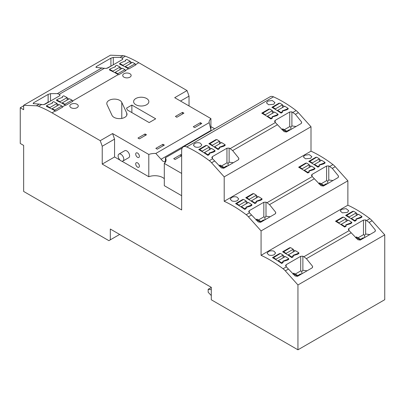 <?xml version="1.0" encoding="UTF-8"?>
<svg xmlns="http://www.w3.org/2000/svg" width="405" height="405" viewBox="0 0 405 405"><rect width="100%" height="100%" fill="white"/><g stroke="black" fill="none" stroke-linecap="round" stroke-linejoin="round"><path stroke-width="0.61" d="M189.029 105.958L189.029 96.132L187.044 90.563L138.819 62.724L135.559 64.608L135.918 64.815L128.805 68.931L128.436 68.718L125.428 70.455L125.793 70.662L118.68 74.778L118.311 74.566L72.53 100.997L72.895 101.209L65.777 105.32L65.407 105.108L62.4 106.844L62.77 107.057L55.652 111.167L55.282 110.955L52.017 112.838L100.243 140.677L112.58 133.554L114.564 139.123L114.564 156.973L102.227 164.096L102.227 146.245L100.243 140.677M210.909 126.618L214.65 128.775M273.517 96.835L186.715 146.949A8.024 4.632 -120 0 0 183.313 146.868L270.11 96.754A8.024 4.632 60 0 1 273.517 96.835A120.346 69.483 60 0 1 274.124 97.114A120.346 69.483 60 0 1 274.605 97.337A120.346 69.483 60 0 1 282.265 101.326A120.346 69.483 60 0 1 291.853 107.436A120.346 69.483 60 0 1 294.405 109.279A120.346 69.483 60 0 1 296.106 110.555A12.034 6.946 60 0 1 298.358 112.651L295.427 114.342L291.899 111.871L289.727 111.977L275.172 120.381L274.585 121.267L275.359 122.533L273.734 123.474L230.121 148.65L229.124 148.114L226.952 148.22L212.397 156.624L211.81 157.51L212.584 158.775L209.309 160.669A12.034 6.946 60 0 1 211.557 162.764L224.198 176.869L224.198 201.27A120.346 69.483 60 0 1 232.343 205.482A120.346 69.483 60 0 1 241.927 211.592A120.346 69.483 60 0 1 244.483 213.435A120.346 69.483 60 0 1 246.184 214.711A12.034 6.946 60 0 1 248.432 216.807L261.073 230.911L261.073 255.317A120.346 69.483 60 0 1 269.219 259.524A120.346 69.483 60 0 1 278.802 265.639A120.346 69.483 60 0 1 281.359 267.477A120.346 69.483 60 0 1 283.06 268.758A12.034 6.946 60 0 1 285.307 270.849L297.948 284.958L297.948 349.809L211.294 299.781L211.294 287.332L110.312 229.033L110.312 239.841L108.894 240.661L23.652 191.449L23.652 145.425L20.25 143.461L20.25 107.76L23.652 105.796M297.948 349.809L384.75 299.695L384.75 234.844L372.109 220.735A12.034 6.946 60 0 0 369.856 218.644A120.346 69.483 60 0 0 368.155 217.363A120.346 69.483 60 0 0 365.604 215.526A120.346 69.483 60 0 0 356.015 209.41A120.346 69.483 60 0 0 347.875 205.203L347.875 180.802L335.234 166.693A12.034 6.946 60 0 0 332.981 164.597A120.346 69.483 60 0 0 331.28 163.321A120.346 69.483 60 0 0 328.728 161.479A120.346 69.483 60 0 0 319.14 155.368A120.346 69.483 60 0 0 311 151.161L311 126.755L298.358 112.651M123.095 55.682L120.153 57.378L122.067 58.077L125.342 56.184A12.034 6.946 60 0 0 123.095 55.682L110.454 55.191L23.652 105.305L23.652 109.725L20.25 107.76M125.342 56.184A120.346 69.483 60 0 1 138.819 62.724M183.313 146.868A8.024 4.632 -120 0 0 181.653 150.538L181.653 209.952L102.227 164.096M43.775 104.657L48.134 102.141L48.134 94.405L33.58 102.804L33.139 103.594L39.224 104.105L36.298 105.796A12.034 6.946 60 0 1 38.546 106.297A120.346 69.483 60 0 1 52.017 112.838M36.298 105.796L23.652 105.305M186.715 146.949A120.346 69.483 60 0 1 187.323 147.228A120.346 69.483 60 0 1 187.809 147.45A120.346 69.483 60 0 1 195.463 151.435A120.346 69.483 60 0 1 205.052 157.55A120.346 69.483 60 0 1 207.608 159.388A120.346 69.483 60 0 1 209.309 160.669M181.653 195.701L164.303 185.687L164.303 163.417L181.653 173.431M182.189 148.063L165.427 157.742A11.234 6.485 180 0 1 166.075 159.919A11.234 6.485 180 0 1 164.303 163.417M181.653 155.743L175.127 159.509L173.71 158.689L180.802 154.599L181.653 155.09M164.303 178.696A11.234 6.485 -0 0 0 162.79 177.608A11.234 6.485 -0 0 0 148.792 176.732L148.792 154.457A11.234 6.485 180 0 1 155.824 153.46L209.182 122.654A11.234 6.485 180 0 1 209.137 122.087A11.234 6.485 180 0 1 210.909 118.594L174.702 97.686L187.039 90.563M148.792 154.457L112.58 133.554M71.067 104.262A4.212 2.43 180 0 1 75.659 103.736A4.212 2.43 180 0 1 78.256 105.983A4.212 2.43 180 0 1 77.026 107.7A4.212 2.43 180 0 1 72.434 108.231A4.212 2.43 180 0 1 69.832 105.983A4.212 2.43 180 0 1 71.067 104.262M201.791 123.479L194.699 127.575L193.281 126.755L200.374 122.664L201.791 123.479M164.349 145.096L157.256 149.192L155.839 148.372L162.931 144.281L164.349 145.096M137.968 138.054L145.061 133.964L146.478 134.779L139.386 138.874L137.968 138.054M121.773 102.369L126.75 113.091A7.624 4.399 180 0 1 127.008 114.225A7.624 4.399 180 0 1 120.381 118.589A7.624 4.399 180 0 1 112.028 115.369L107.052 104.647A7.624 4.399 180 0 1 106.793 103.508A7.624 4.399 180 0 1 113.42 99.144A7.624 4.399 180 0 1 121.773 102.369L121.773 118.407M131.868 105.057L155.697 118.812L149.172 122.578L127.398 110.008L126.532 108.14L131.868 105.057L131.868 112.59M129.914 77.168A4.212 2.43 180 0 1 125.322 77.694A4.212 2.43 180 0 1 122.72 75.446A4.212 2.43 180 0 1 123.955 73.73A4.212 2.43 180 0 1 128.547 73.199A4.212 2.43 180 0 1 131.144 75.446A4.212 2.43 180 0 1 129.914 77.168M176.828 117.258L175.411 116.438L182.503 112.347L183.921 113.162L176.828 117.258M135.842 104.728A7.624 4.399 180 0 1 133.609 101.62A7.624 4.399 180 0 1 138.313 97.554A7.624 4.399 180 0 1 146.62 98.506A7.624 4.399 180 0 1 148.853 101.62A7.624 4.399 180 0 1 144.145 105.685A7.624 4.399 180 0 1 135.842 104.728M189.029 96.132L180.519 101.042M194.628 143.512L193.387 145.147L194.982 146.853C196.926 147.521 198.789 147.42 200.576 146.549L201.811 144.858L200.156 143.066C198.227 142.479 196.385 142.626 194.628 143.512L194.618 143.522M219.434 148.701L218.017 149.521A120.346 69.483 -120 0 0 214.615 147.228A120.346 69.483 -120 0 0 212.341 145.785A120.346 69.483 -120 0 0 209.4 144.018A120.346 69.483 -120 0 0 208.853 143.709L215.976 139.598L215.976 140.003M216.331 139.801A120.346 69.483 -120 0 0 215.971 139.598M221.317 142.849A120.346 69.483 -120 0 0 219.464 141.674M223.717 146.23L223.717 145.577L225.134 144.757L225.134 145.415L223.717 146.23L219.232 147.592M213.592 152.077L213.592 151.424L215.009 150.604L215.009 151.257L213.592 152.077L209.107 153.439M209.309 154.548L207.892 155.368A120.346 69.483 -120 0 0 204.484 153.075A120.346 69.483 -120 0 0 202.216 151.632A120.346 69.483 -120 0 0 199.27 149.865A120.346 69.483 -120 0 0 198.728 149.551L205.846 145.441A120.346 69.483 -120 0 1 206.201 145.648M211.192 148.696A120.346 69.483 -120 0 0 209.334 147.521M268.596 104.758L273.719 104.287L274.954 102.597L272.337 100.546L268.231 101.022L267.356 101.523L266.525 102.885L268.596 104.758M279.359 103.412A120.346 69.483 -120 0 0 279.005 103.209L271.882 107.32A120.346 69.483 -120 0 1 272.428 107.629L279.855 103.123L282.493 104.789L282.493 107.533M284.345 106.459A120.346 69.483 -120 0 0 282.493 105.285M286.745 109.841L286.745 109.188L288.163 108.368L288.163 109.026L286.745 109.841L282.26 111.203M281.045 113.132L281.045 112.479L282.462 111.658L282.462 112.301L281.045 113.132A120.346 69.483 -120 0 0 277.643 110.838A120.346 69.483 -120 0 0 275.37 109.396A120.346 69.483 -120 0 0 272.428 107.629M270.92 118.979L270.92 118.326L272.337 117.506L272.337 118.149L270.92 118.979A120.346 69.483 -120 0 0 267.513 116.686A120.346 69.483 -120 0 0 265.245 115.243A120.346 69.483 -120 0 0 262.298 113.476A120.346 69.483 -120 0 0 261.757 113.162L268.874 109.051L268.874 109.461M269.229 109.259A120.346 69.483 -120 0 0 268.874 109.051M274.22 112.306A120.346 69.483 -120 0 0 272.368 111.132M276.62 115.688L276.62 115.035L278.038 114.215L278.038 114.868L276.62 115.688L272.135 117.05M311 126.755L224.198 176.869M295.427 114.342L301.512 121.885L301.659 122.558L301.072 123.601L286.517 132.005L284.133 131.65L275.359 122.533M230.121 148.65L232.652 150.584L238.737 158.127L238.884 158.8L238.297 159.843L223.747 168.247L221.358 167.888L212.584 158.775M311 151.161L224.198 201.27M321.185 183.764L326.602 180.64L326.602 166.025L312.047 174.423L311.46 175.309L312.235 176.58L266.996 202.692L265.999 202.156L263.827 202.267L249.277 210.666L248.685 211.552L249.46 212.822L246.184 214.711M326.602 166.025L328.774 165.913L332.302 168.384L338.388 175.927L338.534 176.605L337.947 177.648L323.392 186.047L321.008 185.692L312.235 176.58M237.452 200.591L238.687 198.901L237.031 197.108C235.097 196.521 233.255 196.673 231.498 197.564L230.263 199.189L231.857 200.9C233.801 201.563 235.664 201.462 237.452 200.591M248.068 202.738A120.346 69.483 -120 0 0 246.21 201.569M250.467 206.12L250.467 205.467L251.885 204.647L251.885 205.305L250.467 206.12L245.982 207.487M244.767 209.415L244.767 208.757L246.184 207.937L246.184 208.595L244.767 209.41A120.346 69.483 -120 0 0 241.36 207.117A120.346 69.483 -120 0 0 239.092 205.679A120.346 69.483 -120 0 0 236.145 203.912A120.346 69.483 -120 0 0 235.604 203.599L242.722 199.488A120.346 69.483 -120 0 1 243.076 199.69M254.892 203.568L254.892 202.91L256.309 202.095L256.309 202.748L254.892 203.563A120.346 69.483 -120 0 0 251.49 201.27A120.346 69.483 -120 0 0 249.217 199.832A120.346 69.483 -120 0 0 246.275 198.065A120.346 69.483 -120 0 0 245.729 197.751L252.852 193.641L252.852 194.046M253.201 193.843A120.346 69.483 -120 0 0 252.852 193.641M258.193 196.891A120.346 69.483 -120 0 0 256.34 195.721M260.592 200.273L260.592 199.619L262.01 198.799L262.01 199.457L260.592 200.273L256.107 201.639M307.795 173.026L307.795 172.368L309.212 171.548L309.212 172.196L307.795 173.021A120.346 69.483 -120 0 0 304.388 170.728A120.346 69.483 -120 0 0 302.12 169.285A120.346 69.483 -120 0 0 299.179 167.523A120.346 69.483 -120 0 0 298.632 167.209L305.75 163.099L305.75 163.504M306.104 163.301A120.346 69.483 -120 0 0 305.75 163.099M311.096 166.349A120.346 69.483 -120 0 0 309.243 165.179M313.495 169.73L313.495 169.077L314.913 168.257L314.913 168.915L313.495 169.73L309.01 171.097M317.92 167.179L317.92 166.521L319.337 165.706L319.337 166.349L317.92 167.179A120.346 69.483 -120 0 0 314.518 164.881A120.346 69.483 -120 0 0 312.245 163.443A120.346 69.483 -120 0 0 309.304 161.676A120.346 69.483 -120 0 0 308.757 161.362L315.88 157.251L315.88 157.656M316.234 157.454A120.346 69.483 -120 0 0 315.88 157.251M321.221 160.501A120.346 69.483 -120 0 0 319.368 159.332M323.62 163.883L323.62 163.23L325.038 162.41L325.038 163.068L323.62 163.883L319.135 165.25M304.636 155.302L303.401 156.932L305.471 158.806L310.594 158.33L311.83 156.639L309.212 154.594L304.636 155.302M347.875 180.802L261.073 230.911M266.996 202.692L269.527 204.626L275.613 212.169L275.759 212.848L275.172 213.891L260.623 222.289L258.233 221.935L249.46 212.822M347.875 205.203L261.073 255.317M358.06 237.811L363.477 234.682L363.477 220.067L348.923 228.466L348.335 229.357L349.11 230.622L303.877 256.74L302.874 256.198L300.702 256.309L286.153 264.708L285.565 265.599L286.335 266.865L283.06 268.758M363.477 220.067L365.649 219.956L369.178 222.431L375.263 229.969L375.41 230.648L374.822 231.69L360.273 240.094L357.883 239.735L349.11 230.622M274.327 254.634L275.562 252.948L273.907 251.156C271.973 250.563 270.13 250.715 268.373 251.606L267.138 253.236L268.733 254.942C270.677 255.611 272.54 255.504 274.327 254.634M284.943 256.785A120.346 69.483 -120 0 0 283.09 255.611M287.342 260.162L287.342 259.509L288.76 258.694L288.76 259.347L287.342 260.162L282.857 261.529M283.06 262.637L281.642 263.458A120.346 69.483 -120 0 0 278.235 261.164A120.346 69.483 -120 0 0 275.967 259.721A120.346 69.483 -120 0 0 273.021 257.955A120.346 69.483 -120 0 0 272.479 257.641L279.597 253.53A120.346 69.483 -120 0 1 279.951 253.732M293.185 256.79L291.767 257.61A120.346 69.483 -120 0 0 288.365 255.317A120.346 69.483 -120 0 0 286.092 253.874A120.346 69.483 -120 0 0 283.151 252.107A120.346 69.483 -120 0 0 282.604 251.794L289.727 247.683L289.727 248.093M290.081 247.89A120.346 69.483 -120 0 0 289.727 247.683M295.068 250.938A120.346 69.483 -120 0 0 293.215 249.763M297.467 254.32L297.467 253.662L298.885 252.847L298.885 253.5L297.467 254.32L292.982 255.682M344.67 227.068L344.67 226.41L346.088 225.595L346.088 226.238L344.67 227.068A120.346 69.483 -120 0 0 341.263 224.775A120.346 69.483 -120 0 0 338.995 223.332A120.346 69.483 -120 0 0 336.054 221.565A120.346 69.483 -120 0 0 335.507 221.251L342.625 217.141L342.625 217.551M342.979 217.343A120.346 69.483 -120 0 0 342.625 217.141M347.971 220.396A120.346 69.483 -120 0 0 346.118 219.221M350.371 223.778L350.371 223.12L351.788 222.304L351.788 222.958L350.371 223.778L345.885 225.139M354.795 221.221L354.795 220.568L356.213 219.748L356.213 220.391L354.795 221.221A120.346 69.483 -120 0 0 351.393 218.928A120.346 69.483 -120 0 0 349.12 217.485A120.346 69.483 -120 0 0 346.179 215.718A120.346 69.483 -120 0 0 345.632 215.404L352.755 211.294L352.755 211.704M353.109 211.496A120.346 69.483 -120 0 0 352.755 211.294M358.096 214.549A120.346 69.483 -120 0 0 356.243 213.374M360.496 217.93L360.496 217.272L361.913 216.457L361.918 217.11L360.496 217.93L356.01 219.292M341.511 209.344L340.276 210.975L342.346 212.848L347.47 212.377L348.705 210.686L346.088 208.636L341.511 209.344M384.75 234.844L297.948 284.958M303.877 256.74L306.403 258.668L312.488 266.212L312.635 266.89L312.047 267.933L297.498 276.332L295.108 275.977L286.335 266.865M122.593 59.388L122.593 58.436L122.842 58.887L122.254 59.641L107.7 68.04L105.528 68.44L95.914 67.351L96.355 66.562L110.909 58.163L113.294 57.414L120.153 57.378M48.134 94.405L50.519 93.656L57.378 93.621L59.297 94.314L104.53 68.202M67.139 100.07L67.139 97.575L63.737 95.793L62.314 96.608L62.557 97.281L58.031 99.083L56.614 99.903L56.614 100.556A120.346 69.483 60 0 1 60.021 102.192A120.346 69.483 60 0 1 62.289 103.371A120.346 69.483 60 0 1 65.23 105.006A120.346 69.483 60 0 1 65.407 105.108M67.139 98.081L67.139 98.081A120.346 69.483 60 0 1 68.956 99.022M120.042 69.528L120.042 67.033L116.635 65.245L115.217 66.066L115.46 66.739L110.935 68.541L109.517 69.356L109.517 70.014A120.346 69.483 60 0 1 112.919 71.65A120.346 69.483 60 0 1 115.192 72.829A120.346 69.483 60 0 1 118.133 74.464A120.346 69.483 60 0 1 118.311 74.566M120.042 67.539L120.042 67.539A120.346 69.483 60 0 1 121.859 68.48M130.167 63.681L130.167 61.185L126.765 59.403L125.342 60.218L125.585 60.892L121.06 62.694L119.642 63.509L119.642 64.167A120.346 69.483 60 0 1 123.049 65.802A120.346 69.483 60 0 1 125.317 66.982A120.346 69.483 60 0 1 128.263 68.617A120.346 69.483 60 0 1 128.436 68.718M130.167 61.692L130.167 61.692A120.346 69.483 60 0 1 131.984 62.633M122.593 58.436L122.067 58.077M39.224 104.105L42.758 104.682L44.93 104.282L59.479 95.879L60.067 95.129L59.297 94.314M57.014 105.918L57.014 103.422L53.607 101.635L52.189 102.455L52.427 103.128L47.906 104.93L46.489 105.745L46.489 106.404A120.346 69.483 60 0 1 49.891 108.039A120.346 69.483 60 0 1 52.164 109.218A120.346 69.483 60 0 1 55.105 110.854A120.346 69.483 60 0 1 55.282 110.955M57.014 103.928L57.014 103.928A120.346 69.483 60 0 1 58.831 104.87M119.672 234.434L110.312 239.841M102.227 146.245L114.564 139.123M148.792 176.732L121.834 161.17M120.062 160.147L114.564 156.973M122.953 161.018L128.77 157.661A4.01 2.314 -120 0 0 129.6 155.824A4.01 2.314 -120 0 0 127.848 151.789A4.01 2.314 -120 0 0 124.755 150.716L118.943 154.072A4.01 2.314 -120 0 0 118.113 155.91A4.01 2.314 -120 0 0 119.865 159.945A4.01 2.314 -120 0 0 122.953 161.018A4.01 2.314 -120 0 0 123.783 159.185A4.01 2.314 -120 0 0 122.032 155.145A4.01 2.314 -120 0 0 118.943 154.072M135.7 154.108A2.607 1.504 -120 0 0 136.834 156.73A2.607 1.504 -120 0 0 138.844 157.429A2.607 1.504 -120 0 0 139.386 156.234A2.607 1.504 -120 0 0 138.247 153.611A2.607 1.504 -120 0 0 136.237 152.913A2.607 1.504 -120 0 0 135.7 154.108M135.7 163.934A2.607 1.504 -120 0 0 136.834 166.556A2.607 1.504 -120 0 0 138.844 167.255A2.607 1.504 -120 0 0 139.386 166.06A2.607 1.504 -120 0 0 138.247 163.438A2.607 1.504 -120 0 0 136.237 162.739A2.607 1.504 -120 0 0 135.7 163.934M165.427 157.742L165.427 160.36L164.931 162.005L162.79 161.165L155.824 153.46M180.802 156.234L180.802 154.599M210.909 118.594L210.909 130.182M209.182 122.654L211.162 130.79M200.374 124.3L200.374 122.664M162.931 145.916L162.931 144.281M145.061 135.599L145.061 133.964M182.503 113.982L182.503 112.347M281.88 129.757L282.746 128.82L287.393 131.498M291.899 111.871L291.899 125.95L290.871 127.119L289.727 126.593L284.31 129.721M301.512 123.16L301.512 121.885M291.899 125.95L296.095 126.476M219.105 165.999L219.976 165.063L224.618 167.741M229.124 148.114L229.124 162.187L228.096 163.357L226.952 162.835L221.535 165.964M238.737 159.398L238.737 158.127M229.124 162.187L233.32 162.719M205.846 145.851L205.846 145.441M279.005 103.209L279.005 103.614M318.755 183.799L319.621 182.863L324.268 185.546M326.602 180.64L327.746 181.162L328.774 179.992L328.774 165.913M338.388 177.203L338.388 175.927M328.774 179.992L332.971 180.519M255.98 220.042L256.851 219.105L261.493 221.788M265.999 202.156L265.999 216.235L264.971 217.404L263.827 216.883L258.41 220.006M275.613 213.445L275.613 212.169M265.999 216.235L270.196 216.761M242.722 199.893L242.722 199.488M355.63 237.846L356.496 236.91L361.144 239.588M363.477 234.682L364.621 235.204L365.649 234.034L365.649 219.956M375.263 231.245L375.263 229.969M365.649 234.034L369.846 234.566M292.856 274.089L293.726 273.147L298.369 275.83M302.874 256.198L302.874 270.277L301.846 271.446L300.702 270.925L295.285 274.053M312.488 267.487L312.488 266.212M302.874 270.277L307.071 270.803M279.597 253.94L279.597 253.53M211.294 287.494L208.175 289.297L208.175 292.248L211.294 295.579M208.175 289.297L211.294 289.656M106.545 68.415L111.962 65.58M113.294 64.81L113.294 57.414M50.519 101.053L50.519 93.656M48.134 102.141L49.187 101.822M59.818 95.631L59.818 94.674M286.684 131.909L282.037 129.23M289.413 130.334L289.413 129.686L286.831 131.174M289.413 129.686L290.238 129.858M290.836 129.514L290.871 127.119M223.909 168.151L219.262 165.473M226.638 166.577L226.638 165.928L224.056 167.417M226.638 165.928L227.463 166.101M228.061 165.756L228.096 163.357M323.56 185.956L318.912 183.273M326.288 184.376L326.288 183.728L323.706 185.222M326.288 183.728L327.113 183.9M327.711 183.556L327.746 181.162M260.785 222.198L256.137 219.515M263.513 220.619L263.513 219.971L260.931 221.464M263.513 219.971L264.338 220.143M264.936 219.799L264.971 217.404M360.435 239.998L355.787 237.315M363.163 238.423L363.163 237.77L360.582 239.264M363.163 237.77L363.989 237.943M364.586 237.603L364.621 235.204M297.66 276.24L293.017 273.557M300.389 274.666L300.389 274.013L297.807 275.506M300.389 274.013L301.214 274.185M301.811 273.841L301.846 271.446M123.049 65.802L123.049 65.296L130.167 61.185M119.642 63.514L123.049 65.296M125.342 60.866L125.342 60.218M135.589 65.013L135.073 63.752L127.955 67.863L128.263 68.617M125.317 66.982L125.317 66.481L127.955 67.863M135.073 63.752L132.435 62.37L125.317 66.481M112.919 71.65L112.919 71.143L120.042 67.033M109.517 69.356L112.919 71.143M115.217 66.709L115.217 66.066M125.464 70.86L124.948 69.599L117.83 73.71L118.133 74.464M115.192 72.829L115.192 72.328L117.83 73.71M124.948 69.599L122.31 68.217L115.192 72.328M60.016 102.192L60.016 101.685L67.139 97.575M56.614 99.903L60.016 101.685M62.314 97.266L62.314 96.608M72.561 101.402L72.044 100.141L64.927 104.252L65.23 105.006M62.289 103.371L62.289 102.87L64.927 104.252M72.044 100.141L69.407 98.764L62.289 102.87M49.891 108.039L49.891 107.533L57.014 103.422M46.489 105.745L49.891 107.533M52.189 103.108L52.189 102.455M62.436 107.249L61.919 105.989L54.802 110.099L55.105 110.854M52.159 109.218L52.159 108.717L54.802 110.099M61.919 105.989L59.282 104.606L52.159 108.717M277.643 110.838L277.643 110.332L284.761 106.221L288.163 108.368M286.745 109.188L282.224 110.909L282.462 111.658M281.045 112.479L277.643 110.332M272.732 107.234L275.37 108.899L282.493 104.789M275.37 108.899L275.37 109.396M267.513 116.686L267.513 116.179L274.636 112.069L278.038 114.215M276.62 115.035L272.094 116.756L272.337 117.506M270.92 118.326L267.513 116.179M262.298 113.476L269.725 108.97L272.368 110.636L272.368 113.375M262.607 113.081L265.245 114.747L272.368 110.636M265.245 114.747L265.245 115.243M214.615 147.228L214.615 146.721L221.732 142.611L225.134 144.757M218.017 149.526L218.017 148.868L219.434 148.048L219.196 147.298L223.717 145.577M218.017 148.868L214.615 146.721M219.434 148.691L219.434 148.048M209.4 144.018L216.827 139.512L219.464 141.178L219.464 143.922M209.704 143.623L212.341 145.289L219.464 141.178M212.341 145.289L212.341 145.785M204.484 153.075L204.484 152.569L211.607 148.458L215.009 150.604M207.892 155.368L207.892 154.715L209.309 153.895L209.066 153.146L213.592 151.424M207.892 154.715L204.484 152.569M209.309 154.538L209.309 153.895M199.27 149.865L206.697 145.36L209.334 147.025L209.334 149.764M199.579 149.47L202.216 151.136L209.334 147.025M202.216 151.136L202.216 151.632M314.518 164.881L314.518 164.374L321.636 160.264L325.038 162.41M323.62 163.23L319.1 164.951L319.337 165.706M317.92 166.521L314.518 164.374M309.304 161.676L316.73 157.165L319.368 158.831L319.368 161.575M309.607 161.276L312.245 162.942L319.368 158.831M312.245 162.942L312.245 163.443M304.388 170.728L304.388 170.221L311.511 166.111L314.913 168.257M313.495 169.077L308.969 170.799L309.212 171.548M307.795 172.368L304.388 170.221M299.173 167.523L306.6 163.012L309.243 164.678L309.243 167.422M299.482 167.123L302.12 168.789L309.243 164.678M302.12 168.789L302.12 169.285M251.49 201.27L251.49 200.764L258.608 196.653L262.01 198.799M260.592 199.619L256.071 201.341L256.309 202.095M254.892 202.91L251.49 200.764M246.275 198.065L253.702 193.555L256.34 195.22L256.34 197.964M246.579 197.665L249.217 199.331L256.34 195.22M249.217 199.331L249.217 199.832M241.36 207.117L241.36 206.611L248.483 202.5L251.885 204.647M250.467 205.467L245.941 207.188L246.184 207.937M244.767 208.757L241.36 206.611M236.145 203.912L243.572 199.402L246.21 201.067L246.21 203.811M236.454 203.512L239.092 205.178L246.21 201.067M239.092 205.178L239.092 205.679M351.393 218.928L351.393 218.416L358.511 214.306L361.918 216.457M360.496 217.272L355.975 218.994L356.213 219.748M354.795 220.568L351.393 218.416M346.179 215.718L353.606 211.213L356.243 212.878L356.243 215.617M346.483 215.323L349.125 216.989L356.243 212.878M349.125 216.989L349.125 217.485M341.263 224.775L341.263 224.264L348.386 220.153L351.788 222.304M350.371 223.12L345.85 224.841L346.088 225.595M344.67 226.415L341.263 224.264M336.054 221.565L343.481 217.06L346.118 218.72L346.118 221.464M336.358 221.17L338.995 222.831L346.118 218.72M338.995 222.831L338.995 223.332M288.365 255.317L288.365 254.806L295.483 250.695L298.885 252.847M291.767 257.61L291.767 256.957L293.185 256.137L292.947 255.383L297.467 253.662M291.767 256.957L288.365 254.806M293.185 256.78L293.185 256.137M283.151 252.107L290.577 247.602L293.215 249.267L293.215 252.006M283.454 251.713L286.092 253.378L293.215 249.267M286.092 253.378L286.092 253.874M278.235 261.164L278.235 260.653L285.358 256.542L288.76 258.694M281.642 263.458L281.642 262.799L283.06 261.984L282.817 261.23L287.342 259.509M281.642 262.805L278.235 260.653M283.06 262.627L283.06 261.984M273.021 257.955L280.447 253.449L283.09 255.115L283.09 257.853M273.329 257.56L275.967 259.22L283.09 255.115M275.967 259.22L275.967 259.721M296.106 110.555L292.896 112.408M232.652 150.584L277.273 124.821M211.557 162.764L214.498 161.063M332.981 164.597L329.771 166.45M335.234 166.693L332.302 168.384M269.527 204.626L314.148 178.868M248.432 216.807L251.373 215.111M369.856 218.644L366.647 220.497M372.109 220.735L369.178 222.431M306.403 258.668L351.024 232.91M285.307 270.849L288.249 269.153M101.999 67.863L57.378 93.621M38.546 106.297L41.755 104.444M211 130.415L161.038 159.261M126.75 115.364L126.75 113.091M275.172 122.325L275.172 120.381M289.727 126.593L289.727 111.977M212.397 158.568L212.397 156.624M226.952 162.835L226.952 148.22M312.047 176.367L312.047 174.423M249.277 212.61L249.277 210.666M263.827 216.883L263.827 202.267M348.923 230.415L348.923 228.466M286.153 266.657L286.153 264.708M300.702 270.925L300.702 256.309M96.355 67.438L96.355 66.562M110.909 65.899L110.909 58.163M33.58 103.68L33.58 102.804"/></g></svg>
